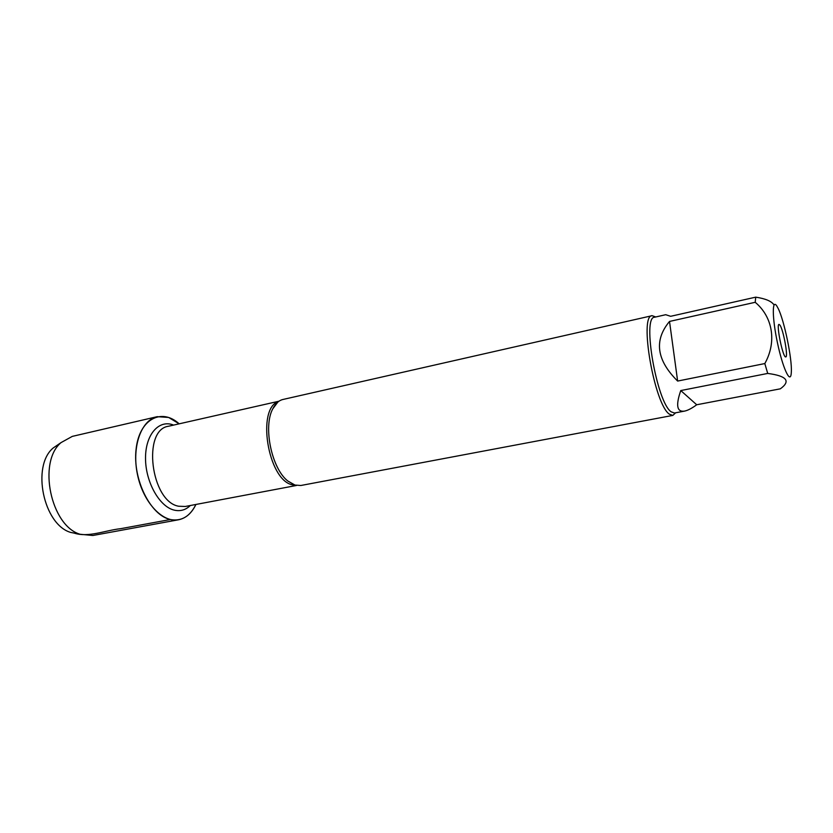 <?xml version="1.0" encoding="UTF-8"?>
<svg xmlns="http://www.w3.org/2000/svg" width="833" height="833" viewBox="0 0 833 833"><rect width="100%" height="100%" fill="white"/><g stroke="black" fill="none" stroke-linecap="round" stroke-linejoin="round"><path stroke-width="1.25" d="M652.124 315.686L282.991 399.465C278.847 400.444 275.442 403.547 272.797 408.784C262.936 426.652 271.631 468.531 287.791 480.995L294.778 485.045L300.859 485.493L672.835 415.407L669.44 414.199C654.436 404.796 638.828 315.093 652.124 315.686L655.738 316.967M170.39 519.521C150.658 515.554 132.562 479.464 136.071 449.393C139.184 419.166 161.425 407.587 179.178 423.83L168.641 417.448L157.187 416.677C141.256 420.009 131.583 446.727 137.466 474.539C143.141 502.393 162.643 523.062 178.585 519.771C185.998 518.22 191.767 513.118 195.922 504.454C189.966 516.502 181.459 521.531 170.39 519.521L120.889 528.643C104.948 530.392 88.496 537.806 74.137 533.099M675.636 412.793L672.835 415.407M779.907 325.057L779.022 324.391C775.94 324.131 783.041 358.367 785.769 356.909C788.424 357.159 783.301 329.379 779.907 325.057M776.825 306.023C771.972 298.339 772.129 317.956 777.46 342.842C782.697 367.749 790.153 384.065 791.194 373.819L791.34 371.841C792.131 358.565 784.197 320.341 778.189 308.481L776.825 306.023M669.524 321.434C653.822 340.27 656.519 360.148 677.635 381.066L669.524 321.434L755.208 302.296C772.847 316.977 776.918 342.04 764.819 363.563L767.714 373.434C786.81 375.933 791.017 381.066 780.344 388.824L696.711 404.765L680.769 390.562C675.636 405.369 676.875 412.22 684.507 411.117C687.756 410.471 691.817 408.357 696.711 404.765M677.635 381.066L764.819 363.563M767.714 373.434L680.769 390.562M774.055 304.982C771.702 301.275 765.589 298.662 755.729 297.152L755.208 302.296M684.507 411.117L674.459 413.022L671.2 411.846C656.862 402.703 641.889 316.655 654.571 317.227L665.713 314.707L670.648 316.301L755.729 297.152M178.585 519.771L92.859 535.494L80.114 534.265C50.751 525.852 37.495 461.982 61.08 442.583L72.284 436.388L157.187 416.677M59.591 443.604L53.187 447.998C31.29 466.022 43.451 524.623 70.711 532.433L78.344 533.911M296.007 485.379L292.019 484.754C267.778 479.558 256.397 407.972 278.597 401.485M278.982 401.214L168.599 426.225C141.995 429.495 150.815 501.633 178.668 506.235L185.259 506.474L296.475 485.472M190.309 505.516C185.728 509.973 180.397 511.514 174.316 510.15C159.488 506.849 145.421 481.943 145.525 458.16C145.411 434.305 159.124 419.145 173.608 425.09M277.91 402.016L272.797 408.784M295.174 485.17L287.791 480.995M70.711 532.433L80.114 534.265M53.187 447.998L61.08 442.583"/></g></svg>
